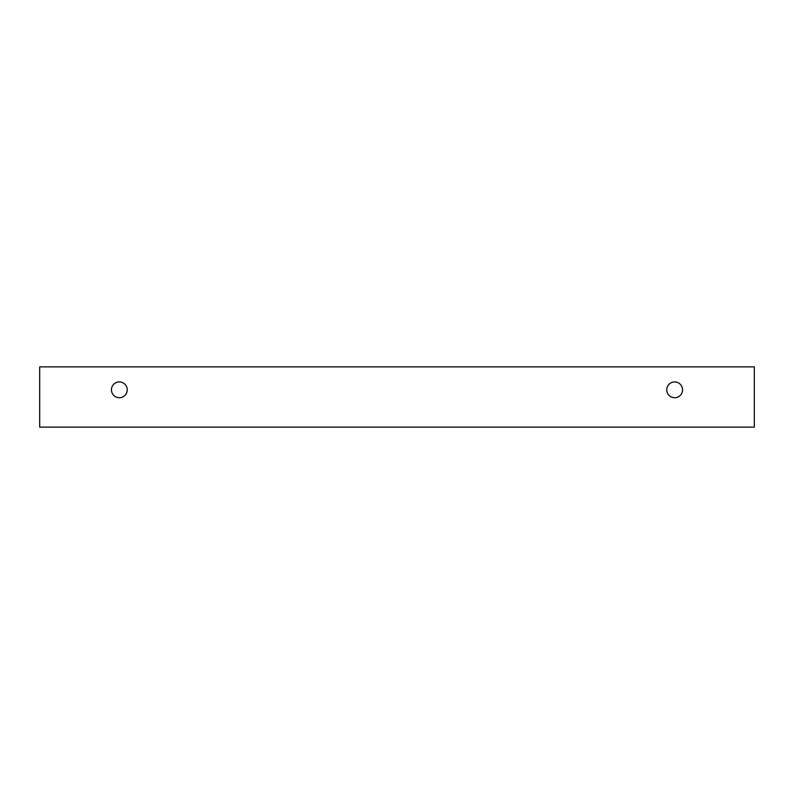 <?xml version="1.0" encoding="UTF-8"?>
<svg xmlns="http://www.w3.org/2000/svg" width="794" height="794" viewBox="0 0 794 794"><rect width="100%" height="100%" fill="white"/><g stroke="black" fill="none" stroke-linecap="round" stroke-linejoin="round"><path stroke-width="1.19" d="M674.662 397.715A7.89 7.89 0 0 1 667.823 385.884A7.89 7.89 0 0 1 681.5 385.884A7.89 7.89 0 0 1 674.662 397.715M754.3 427.132L754.3 366.868L39.7 366.868L39.7 427.132L754.3 427.132M119.338 397.715A7.89 7.89 0 0 1 112.5 385.884A7.89 7.89 0 0 1 126.177 385.884A7.89 7.89 0 0 1 119.338 397.715"/></g></svg>
